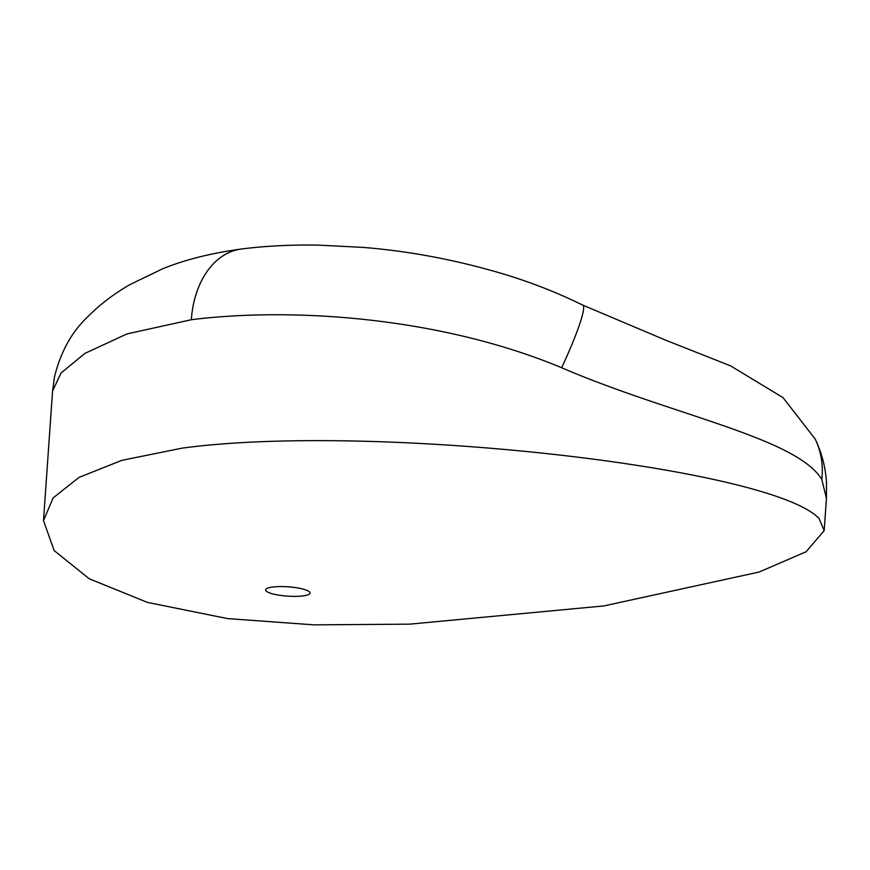 <?xml version="1.0" encoding="UTF-8"?>
<svg xmlns="http://www.w3.org/2000/svg" width="870" height="870" viewBox="0 0 870 870"><rect width="100%" height="100%" fill="white"/><g stroke="black" fill="none" stroke-linecap="round" stroke-linejoin="round"><path stroke-width="1.3" d="M819.061 518.531L824.184 530.624L806.109 551.765L759.108 572.036L603.921 605.922L409.726 624.149L313.972 624.856L227.625 618.603L147.487 602.421L89.208 578.768L54.103 550.536L43.5 520.608L53.081 497.955L78.996 477.412L121.876 460.339L182.33 448.104C373.317 422.407 770.809 467.212 819.061 518.531M824.184 530.624L826.435 498.336L821.802 479.435C796.322 437.61 671.564 415.11 561.661 367.738C438.948 316.506 290.504 307.23 191.313 319.725L126.998 333.917L84.966 353.351L61.041 373.012L52.537 391.119M273.06 593.971A22.261 4.665 4 0 1 265.633 589.925A22.261 4.665 4 0 1 288.166 586.815A22.261 4.665 4 0 1 310.046 593.025A22.261 4.665 4 0 1 296.779 596.352A22.261 4.665 4 0 1 273.06 593.971M561.661 367.738A89.044 9.396 -63.5 0 0 582.813 305.131C556.278 292.113 528.786 281.434 500.315 273.071C454.423 259.608 408.53 251.038 362.649 247.363L318.453 245.144C290.863 244.666 265.1 245.971 241.164 249.048C211.138 253.148 185.005 259.706 162.788 268.732L130.228 284.436C113.546 293.984 98.886 305.261 86.26 318.279C71.199 332.84 60.617 352.339 54.516 376.775L52.559 391.119L43.5 520.608M582.813 305.131L665.137 339.963L730.593 365.868L783.022 397.633L815.201 439.067A89.044 79.953 154.4 0 1 821.802 479.435M191.313 319.725A89.044 61.15 -97.5 0 1 241.164 249.048M815.201 439.067C821.846 453.096 825.608 467.614 826.5 482.632L826.435 498.358"/></g></svg>
